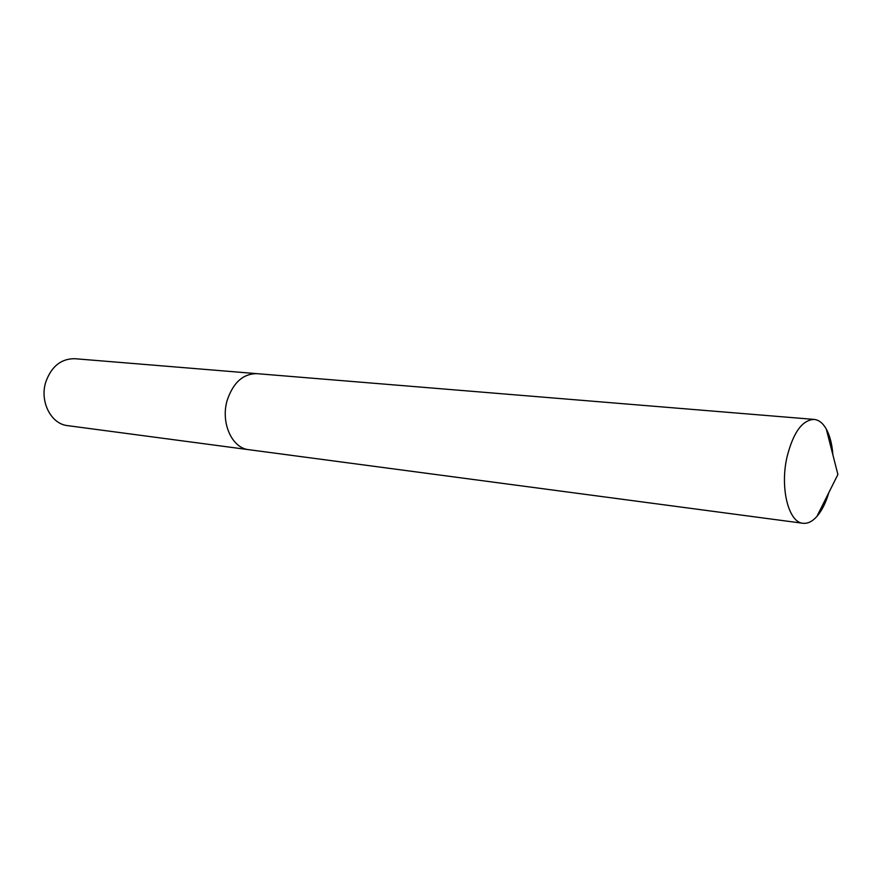 <?xml version="1.0" encoding="UTF-8"?>
<svg xmlns="http://www.w3.org/2000/svg" width="882" height="882" viewBox="0 0 882 882"><rect width="100%" height="100%" fill="white"/><g stroke="black" fill="none" stroke-linecap="round" stroke-linejoin="round"><path stroke-width="1.32" d="M257.114 373.681L74.838 358.709C61.156 358.599 51.476 366.35 45.809 381.939C39.447 401.442 51.035 424.088 67.649 425.642L248.945 449.71M248.79 449.688C231.977 448.21 220.467 422.643 227.181 400.373C233.168 382.579 243.09 373.67 256.949 373.659C243.09 373.67 233.168 382.579 227.181 400.373C220.467 422.643 231.977 448.221 248.79 449.688L802.951 523.269C807.703 523.798 812.355 521.527 816.908 516.433C821.87 510.7 825.85 502.751 828.848 492.586M832.895 454.892C832.123 444.319 829.918 435.708 826.291 429.06C822.928 423.117 818.86 419.898 814.097 419.413C802.201 419.986 793.15 432.599 786.953 457.273C779.886 488.176 788.574 522.464 802.951 523.269M816.908 516.433L837.9 474.494L826.291 429.06M256.949 373.659L814.097 419.413"/></g></svg>
